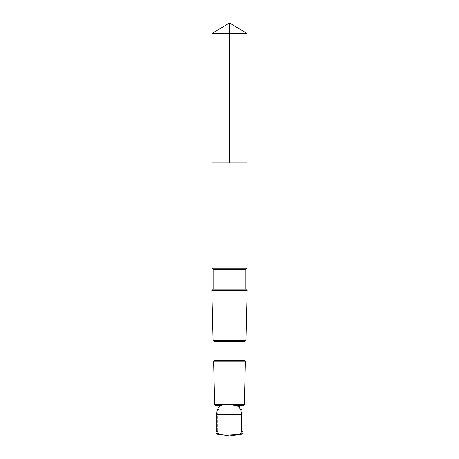 <?xml version="1.0" encoding="UTF-8"?>
<svg xmlns="http://www.w3.org/2000/svg" width="459" height="459" viewBox="0 0 459 459"><rect width="100%" height="100%" fill="white"/><g stroke="black" fill="none" stroke-linecap="round" stroke-linejoin="round"><path stroke-width="0.34" stroke-dasharray="2.29 1.72" d="M246.999 162.962L212.001 162.962L246.999 162.962M212.001 33.467L246.999 33.467M215.902 405.681L222.437 405.681C225.805 403.886 235.484 403.886 238.141 405.681L243.098 405.681M238.141 405.681C241.05 407.139 242.398 410.134 242.18 414.672L242.18 431.58C241.973 433.267 241.021 434.237 239.311 434.495C233.063 435.436 226.798 435.436 220.515 434.495C218.811 434.237 217.853 433.267 217.646 431.58L217.646 414.672C217.503 410.139 219.098 407.144 222.437 405.681M212.001 267.918L246.999 267.918M211.806 290.507L247.194 290.507M213.056 340.492L245.944 340.492M213.917 341.353L245.083 341.353M213.917 360.734L245.083 360.734M213.573 361.072L245.427 361.072M214.663 404.442L244.337 404.442M215.902 431.58L217.646 431.58M218.432 434.495L220.515 434.495M212.511 268.217L246.489 268.217M213.102 269.232L245.898 269.232M213.102 289.078L245.898 289.078M212.511 290.099L246.489 290.099M242.18 431.58L243.098 431.58M239.311 434.495L240.568 434.495M242.18 414.672L217.646 414.672"/><path stroke-width="0.69" d="M220.079 162.962L246.999 162.962L246.999 33.467L212.001 33.467L212.001 162.962L246.999 162.962L246.999 267.918L212.001 267.918L212.001 162.962L220.079 162.962M220.859 405.681C217.95 407.139 216.602 410.134 216.82 414.672L216.82 431.58C217.027 433.267 217.979 434.237 219.689 434.495L225.943 435.126L238.485 434.495C240.189 434.237 241.147 433.267 241.354 431.58L241.354 414.672C241.497 410.139 239.902 407.144 236.563 405.681L229.42 404.465L221.823 405.016L220.859 405.681L215.902 405.681L214.663 404.442L213.573 361.072L245.427 361.072L245.083 360.734L213.917 360.734L213.917 341.353L213.056 340.492L211.806 290.507L247.194 290.507L246.489 290.099L212.511 290.099L213.102 289.078L213.102 269.232L212.001 267.918M245.083 360.734L245.083 341.353L245.944 340.492L213.056 340.492M245.083 341.353L213.917 341.353M219.689 434.495L229.5 436.05L240.568 434.495C242.134 434.151 242.977 433.181 243.098 431.58L243.098 405.681L244.337 404.442L214.663 404.442M243.098 405.681L236.563 405.681M229.5 162.962L229.5 22.95L212.001 33.467M216.82 431.58L215.902 431.58L215.902 405.681M246.489 290.099L245.898 289.078L245.898 269.232L246.489 268.217L212.511 268.217M245.898 269.232L213.102 269.232M245.898 289.078L213.102 289.078M243.098 431.58L241.354 431.58M240.568 434.495L238.485 434.495M241.354 414.672L216.82 414.672M229.5 22.95L246.999 33.467M215.902 431.58C216.023 433.181 216.866 434.151 218.432 434.495M246.489 268.217L246.999 267.918M212.511 290.099L211.806 290.507M245.944 340.492L247.194 290.507M213.917 360.734L213.573 361.072M244.337 404.442L245.427 361.072"/></g></svg>
